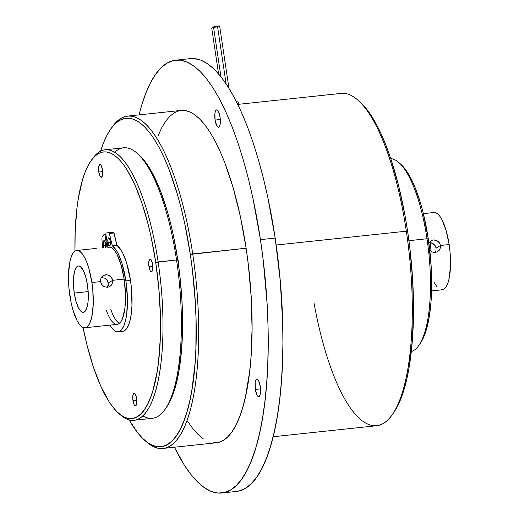<?xml version="1.0" encoding="UTF-8"?>
<svg xmlns="http://www.w3.org/2000/svg" width="519" height="519" viewBox="0 0 519 519"><rect width="100%" height="100%" fill="white"/><g stroke="black" fill="none" stroke-linecap="round" stroke-linejoin="round"><path stroke-width="0.78" d="M177.556 258.319A6.41 1.94 83.9 0 1 178.367 261.582A6.41 1.94 83.9 0 1 178.575 265.358L178.367 261.582L177.537 258.274M148.947 266.507L152.774 266.098L148.947 266.507L150.147 270.633L150.938 271.638L151.71 271.703L152.716 269.089L152.586 264.327A6.41 1.94 83.9 0 1 151.444 271.794A6.41 1.94 83.9 0 1 148.947 266.507A6.41 1.94 83.9 0 1 150.088 259.039A6.41 1.94 83.9 0 1 152.586 264.327L151.392 260.201L150.594 259.189L149.829 259.13L148.817 261.738L148.947 266.507M132.968 400.59L136.795 400.181L132.968 400.59L134.168 404.716L134.959 405.728L135.725 405.787L136.737 403.179L136.607 398.41A6.41 1.94 83.9 0 1 135.465 405.877A6.41 1.94 83.9 0 1 132.968 400.59A6.41 1.94 83.9 0 1 134.11 393.123A6.41 1.94 83.9 0 1 136.607 398.41L135.407 394.284L134.616 393.279L133.85 393.214L132.838 395.828L132.968 400.59M255.348 389.445L260.564 388.893L255.348 389.445L256.976 395.076L258.06 396.451L259.104 396.535L259.961 395.316L260.486 392.974L260.304 386.48A8.745 2.647 83.9 0 1 258.747 396.659A8.745 2.647 83.9 0 1 255.348 389.445A8.745 2.647 83.9 0 1 256.899 379.266A8.745 2.647 83.9 0 1 260.304 386.48L258.67 380.855L257.593 379.473L256.542 379.389L255.692 380.609L255.166 382.951L255.348 389.445M98.805 172.003L102.632 171.594L98.805 172.003L100.005 176.129L100.796 177.141L101.562 177.2L102.574 174.592L102.444 169.83A6.41 1.94 83.9 0 1 101.302 177.29A6.41 1.94 83.9 0 1 98.805 172.003A6.41 1.94 83.9 0 1 99.946 164.536A6.41 1.94 83.9 0 1 102.444 169.83L101.244 165.704L100.452 164.692L99.687 164.627L98.675 167.241L98.805 172.003M215.087 120.058L220.303 119.5L215.087 120.058L216.715 125.682L217.798 127.058L218.843 127.142L219.699 125.922L220.225 123.587L220.043 117.086A8.745 2.647 83.9 0 1 218.486 127.265A8.745 2.647 83.9 0 1 215.087 120.058A8.745 2.647 83.9 0 1 216.637 109.879A8.745 2.647 83.9 0 1 220.043 117.086L218.415 111.462L217.331 110.086L216.28 110.002L215.43 111.222L214.905 113.564L215.087 120.058M114.744 152.236A136.017 41.196 83.9 0 1 137.347 153.429A136.017 41.196 83.9 0 1 176.531 259.961L158.12 261.92A136.017 41.196 -96.1 0 0 92.895 158.152L91.435 160.163A134.077 40.605 83.9 0 1 155.726 262.445L176.531 259.961A136.017 41.196 -96.1 0 0 123.58 147.798L105.169 149.757A136.017 41.196 83.9 0 1 158.12 261.92A136.017 41.196 83.9 0 1 133.928 420.267A136.017 41.196 83.9 0 1 119.234 413.779M118.313 412.988A134.077 40.605 83.9 0 1 83.072 327.476L87.023 345.148L93.433 367.244L100.777 386.188L108.769 401.252L112.915 407.143L117.106 411.852L121.303 415.349L125.468 417.594L129.555 418.561L133.526 418.243L137.347 416.647L140.98 413.779L144.392 409.679L147.539 404.379L150.406 397.93L152.956 390.398L157.01 372.37L158.483 362.054L160.235 339.303L160.352 314.475L158.827 288.525L155.726 262.445A134.077 40.605 83.9 0 1 118.313 412.988L120.161 414.642A136.017 41.196 -96.1 0 0 158.12 261.92L155.726 262.445L151.165 237.241L148.389 225.272L141.979 203.176L134.635 184.232L126.642 169.168L122.497 163.277L118.306 158.561L114.109 155.064L109.944 152.826L105.857 151.859L101.886 152.171L98.065 153.773L94.432 156.634L91.02 160.741L87.873 166.041L85.006 172.49L82.456 180.022L78.401 198.044L76.929 208.366L75.177 231.111L74.957 251.17A134.077 40.605 83.9 0 1 91.435 160.163M92.168 159.19A136.017 41.196 83.9 0 1 105.169 149.757M139.157 155.045L144.593 160.929L148.739 166.82L152.8 173.826L160.501 190.908L167.416 211.531L170.485 222.923L173.262 234.893L177.822 260.097L176.531 259.961L177.822 260.097A134.077 40.605 -96.1 0 0 139.196 155.084A134.077 40.605 -96.1 0 0 138.275 154.286M213.497 442.804L218.454 442.409L223.215 440.417L227.744 436.842L231.987 431.73L235.918 425.126L239.486 417.088L242.665 407.694L245.416 397.041L249.555 372.37L250.898 358.59L252.065 328.799L251.183 296.998L248.29 264.418L246.123 248.225L192.718 253.901A167.112 50.615 -96.1 0 0 112.584 126.415L111.124 128.42A165.165 50.025 83.9 0 1 190.324 254.427L246.123 248.225A167.112 50.615 -96.1 0 0 181.066 110.424L127.661 116.1A167.112 50.615 83.9 0 1 192.718 253.901A167.112 50.615 83.9 0 1 162.992 448.442A167.112 50.615 83.9 0 1 145.158 440.676M144.237 439.872A165.165 50.025 83.9 0 1 129.173 419.884L137.587 432.671L142.751 438.484L147.921 442.791L153.047 445.549L158.081 446.742L162.979 446.353L167.682 444.381L172.159 440.852L176.356 435.798L180.242 429.271L183.765 421.324L186.905 412.047L189.63 401.518L191.907 389.84L195.047 363.508L195.877 349.105L196.02 318.523L195.332 302.635L192.471 270.431L190.324 254.427A165.165 50.025 83.9 0 1 144.237 439.872L146.086 441.533A167.112 50.615 -96.1 0 0 192.718 253.901L190.324 254.427L184.706 223.378L181.28 208.632L177.498 194.599L168.986 169.2L164.341 158.074L159.495 148.149L154.493 139.514L149.388 132.261L144.224 126.454L139.053 122.147L133.928 119.383L128.894 118.196L123.996 118.585L119.286 120.551L114.816 124.08L110.618 129.134L106.732 135.667L103.203 143.607L100.602 151.133A165.165 50.025 83.9 0 1 111.124 128.42M111.857 127.447A167.112 50.615 83.9 0 1 127.661 116.1M175.727 60.185A217.63 65.913 83.9 0 0 139.073 114.887L141.518 105.857L145.657 93.628L150.302 83.157L155.421 74.554L160.948 67.898L166.846 63.247L173.048 60.652L179.496 60.139L186.133 61.709L192.893 65.349L199.705 71.025L206.51 78.674L213.238 88.236L219.822 99.609L226.213 112.688L232.33 127.343L238.13 143.439L243.547 160.812L248.536 179.308L253.038 198.732L260.447 239.648L275.18 238.078A217.63 65.913 -96.1 0 0 190.454 58.615L175.727 60.185A217.63 65.913 83.9 0 1 260.447 239.648L263.276 260.739L267.045 303.167L267.953 324.103L268.187 344.584L267.759 364.403L266.662 383.379L264.917 401.33L262.53 418.074L259.532 433.456L255.945 447.333L251.806 459.562L247.161 470.032L242.042 478.635L236.515 485.291L230.618 489.942L224.416 492.537L217.961 493.05L211.33 491.48L204.57 487.841L197.758 482.164L190.953 474.515L184.226 464.953L174.41 447.229A217.63 65.913 83.9 0 0 221.736 493.005L236.469 491.441A217.63 65.913 -96.1 0 0 275.18 238.078L280.215 280.409L282.68 322.539L282.92 343.014L282.492 362.839L281.395 381.815L279.65 399.76L277.263 416.51L274.259 431.892L270.678 445.769L266.539 457.998L261.887 468.462L256.775 477.065L251.241 483.727L245.351 488.373L239.142 490.968M359.978 101.912L366.68 109.159L371.792 116.418L376.788 125.047L381.634 134.972L386.279 146.099L390.684 158.308L398.579 185.53L405.021 215.593L407.616 231.325L406.332 231.189L407.616 231.325A165.165 50.025 -96.1 0 0 360.037 101.958L358.181 100.303A167.112 50.615 83.9 0 1 406.332 231.189L276.179 245.026L406.332 231.189A167.112 50.615 -96.1 0 0 341.275 93.388L237.786 104.39M360.037 101.958A165.165 50.025 -96.1 0 0 359.109 101.16M400.83 164.289L404.697 168.467L407.642 172.652L413.319 183.35L415.991 189.759L420.903 204.408L423.082 212.498L428.292 238.896L427.007 238.759L428.292 238.896A95.211 28.837 -96.1 0 0 400.863 164.322L399.014 162.661A97.157 29.427 83.9 0 1 427.007 238.759L408.933 240.68L427.007 238.759A97.157 29.427 -96.1 0 0 390.781 158.619M400.863 164.322A95.211 28.837 -96.1 0 0 399.941 163.537M119.435 323.343A38.86 11.768 83.9 0 1 110.807 309.389A38.86 11.768 -96.1 0 0 119.435 323.343M187.593 421.227L192.763 428.571L197.986 434.442L203.214 438.802M162.992 448.442L216.397 442.765A167.112 50.615 -96.1 0 0 246.123 248.225L240.433 216.812L233.141 187.69L224.532 161.993L219.829 150.737L214.931 140.694L209.871 131.962L204.7 124.618L199.478 118.747L194.249 114.388L189.059 111.591L183.966 110.385L181.008 110.43M179.01 110.781L174.248 112.772L169.719 116.347L165.477 121.459L161.545 128.063L157.977 136.101M428.292 238.896L431.179 266.688L431.685 284.801L431.017 301.779L429.207 316.96L426.326 329.76L422.479 339.686L419.936 343.876A95.211 28.837 -96.1 0 0 428.292 238.896M411.295 351.558A97.157 29.427 -96.1 0 0 427.007 238.759A97.157 29.427 83.9 0 1 418.489 345.868L419.949 343.863M273.117 436.739L376.606 425.736A167.112 50.615 -96.1 0 0 406.332 231.189A167.112 50.615 83.9 0 1 391.683 415.421L393.143 413.409A165.165 50.025 -96.1 0 0 407.616 231.325L409.763 247.329L412.624 279.533L413.494 310.965L412.339 340.406L409.199 366.738L406.922 378.416L404.204 388.945L401.064 398.229L397.535 406.169L393.123 413.442M391.683 415.421A167.112 50.615 83.9 0 1 314.099 303.407M190.382 58.628L194.229 58.576L200.866 60.146L207.619 63.785L214.438 69.455L221.237 77.11L227.964 86.667L234.556 98.046L240.939 111.124L247.063 125.78L252.863 141.875L258.28 159.249L263.263 177.738L267.772 197.168L275.18 238.078L260.447 239.648A217.63 65.913 83.9 0 1 221.736 493.005M133.928 420.267L152.339 418.314A136.017 41.196 -96.1 0 0 176.531 259.961A136.017 41.196 83.9 0 1 164.614 409.913L166.074 407.908A134.077 40.605 -96.1 0 0 177.822 260.097L179.568 273.091L181.89 299.229L182.597 324.745L181.656 348.645L179.107 370.021L175.052 388.043L172.503 395.582L169.635 402.03L166.061 407.934M164.614 409.913A136.017 41.196 83.9 0 1 142.764 415.829M110.281 241.264A4.126 1.252 83.9 0 1 109.548 246.071A4.126 1.252 83.9 0 1 107.939 242.671L110.404 242.405L107.939 242.671A4.126 1.252 83.9 0 1 108.672 237.864A4.126 1.252 83.9 0 1 110.281 241.264L110.365 244.332L109.477 246.077L108.257 244.164L107.855 239.603L108.289 238.137L108.996 237.962L110.281 241.264M104.04 248.121L103.8 247.595A4.126 1.252 83.9 0 1 103.268 245.461A4.126 1.252 83.9 0 1 104.001 240.654A4.126 1.252 83.9 0 1 105.61 244.06A4.126 1.252 83.9 0 1 105.655 247.407M103.8 247.595L103.268 245.461L105.733 245.202L103.268 245.461L103.184 242.399L104.072 240.654L105.474 243.288L105.597 247.738M107.433 280.61L104.643 278.119L101.03 277.464L104.643 278.119L107.433 280.61L108.354 284.204L107.057 287.662L108.153 285.444L108.296 282.952L112.707 280.312L124.125 279.099L121.193 265.332L117.093 254.518L114.777 250.735L112.409 248.231L110.06 247.096L107.829 247.381A38.86 11.768 83.9 0 1 108.996 247.05A38.86 11.768 83.9 0 1 124.125 279.099A38.86 11.768 83.9 0 1 117.21 324.343A38.86 11.768 83.9 0 1 106.207 309.882M122.672 331.31L124.502 330.687L126.798 328.417L128.757 324.583L130.308 319.341L131.391 312.886L131.962 305.47L131.508 288.908L130.496 280.403L125.89 280.896A43.719 13.241 83.9 0 1 118.118 331.79L122.718 331.304A43.719 13.241 -96.1 0 0 130.496 280.403L126.61 262.925L123.061 253.713L121.115 250.145L117.06 245.487L112.454 245.974A43.719 13.241 83.9 0 1 125.89 280.896L130.496 280.403A43.719 13.241 -96.1 0 0 117.06 245.487L112.454 245.974L112.201 245.429L116.807 244.936L117.06 245.487L114.024 232.979L109.418 233.472L112.201 245.429L116.807 244.936L113.719 232.408L109.113 232.901L109.418 233.472L114.024 232.979L113.719 232.408A53.191 16.108 -96.1 0 0 112.085 232.311L107.478 232.804A53.191 16.108 83.9 0 1 109.113 232.901L113.719 232.408A53.191 16.108 -96.1 0 0 110.625 232.7M118.118 331.79A43.719 13.241 83.9 0 1 109.944 325.115L111.929 328.079L114.667 330.752L117.359 331.803L119.902 331.174L122.192 328.903L124.158 325.076L125.708 319.827L126.792 313.372L127.402 297.861L125.89 280.896L122.004 263.412L118.462 254.2L116.509 250.638L112.318 245.779L109.113 232.901A53.191 16.108 -96.1 0 0 106.019 233.187A53.191 16.108 83.9 0 1 107.478 232.804M105.87 234.316L107.796 247.18L105.87 234.316M105.934 234.711L105.046 234.809L106.908 247.278L105.046 234.809L105.934 234.711M104.617 234.03L105.046 234.809L104.617 234.03A53.191 16.108 -96.1 0 0 101.951 237.189A53.191 16.108 83.9 0 1 104.617 234.03M105.837 233.9L104.721 234.017M101.854 238L102.561 247.738L101.854 238M109.788 286.54L107.42 287.338L103.93 286.605L102.055 285.022L100.55 281.603L91.895 282.524A38.86 11.768 83.9 0 1 84.986 327.768A38.86 11.768 83.9 0 1 69.857 295.72A38.86 11.768 83.9 0 1 76.767 250.482A38.86 11.768 83.9 0 1 91.895 282.524L100.55 281.603L101.01 278.028L102.366 276.153L105.532 274.765L107.958 274.979L111.105 276.951L112.707 280.312L112.578 282.784L111.514 284.996L109.697 286.598L107.42 287.338L103.93 286.605L101.354 283.977L100.55 281.603L100.634 279.164L101.588 277.023L103.3 275.479L106.745 274.752L109.113 275.433L111.857 277.963L112.707 280.312L124.125 279.099L125.462 294.182L124.923 307.975L122.581 318.368L120.836 321.774L118.799 323.798L116.535 324.349M228.95 88.23L219.66 26.099A3.108 0.409 171.5 0 0 217.467 26.028L226.102 83.825L217.467 26.028L219.531 26.242M236.314 101.439L238.02 102.042L238.896 103.469A11.658 1.544 171.5 0 0 237.06 102.924A11.658 1.544 -8.5 0 1 238.889 103.573M236.268 101.555L236.645 101.75M236.651 102.003L236.288 102.308M211.739 28.117L213.575 27.423M215.683 27.098A3.108 0.409 171.5 0 0 211.726 28.084L218.57 73.867M213.53 27.046L217.467 26.028A3.108 0.409 171.5 0 0 213.51 27.014L220.945 76.734M85.901 249.555L83.838 250.106M94.782 248.562L86.939 249.405M435.499 251.76L435.941 250.593L435.499 251.76M429.836 250.171L430.705 251.06L429.836 250.171M431.711 251.76L430.705 251.06L431.711 251.76M435.201 252.487L432.827 252.247L435.201 252.487L437.478 251.747L435.201 252.487M435.214 245.759L432.431 243.275L428.811 242.62L431.25 242.827L433.508 243.924L435.214 245.759L436.083 248.108L440.488 245.468L439.943 249.094L437.582 251.689M430.991 240.686L428.791 243.184L431.081 240.634L433.32 239.914L436.901 240.589L439.638 243.113L440.488 245.468L436.083 248.108L435.941 250.593M74.262 293.086L88.172 291.607L74.262 293.086L76.072 301.526L78.616 308.085L81.502 311.757L82.936 312.315L84.292 311.984L86.563 308.727L87.971 302.486L88.295 294.215L87.49 285.165A23.316 7.065 83.9 0 1 83.338 312.308A23.316 7.065 83.9 0 1 74.262 293.086A23.316 7.065 83.9 0 1 78.414 265.936A23.316 7.065 83.9 0 1 87.49 285.165L85.68 276.718L83.137 270.159L80.25 266.494L78.817 265.929L77.461 266.266L75.19 269.523L73.782 275.758L73.458 284.036L74.262 293.086M434.688 212.492L437.082 213.419L439.515 215.8L441.89 219.537L446.126 230.468L449.143 244.546L440.488 245.468L449.143 244.546A38.86 11.768 -96.1 0 0 434.014 212.498L423.361 213.633M94.86 248.556L76.767 250.482M431.581 290.919L442.233 289.79A38.86 11.768 -96.1 0 0 449.143 244.546L450.044 252.104L450.453 266.824L448.98 279.157L447.599 283.815L445.86 287.221L443.816 289.239L441.559 289.797M436.732 286.488L434.358 282.751M430.699 242.697L431.042 251.326A23.316 7.065 -96.1 0 1 430.699 242.697M108.296 282.952L112.707 280.312L112.156 283.945L109.697 286.598M431.081 240.634L433.32 239.914L435.739 240.135L437.965 241.251L439.638 243.113L440.488 245.468L440.365 247.939L439.295 250.145L437.478 251.747M91.895 282.524L92.797 290.089L93.206 304.802L91.733 317.135L90.351 321.799L88.613 325.205L86.569 327.223L84.312 327.774L81.918 326.847L79.485 324.466L77.11 320.729L72.874 309.798L71.181 303.025L68.956 288.162L68.514 280.643L68.547 273.442L70.02 261.115L71.401 256.451L73.14 253.045L75.184 251.027L77.441 250.469L79.835 251.404L82.268 253.785L84.642 257.521L86.874 262.471L88.879 268.446L91.895 282.524M96.236 248.523L95.535 248.491M137.347 153.429L139.196 155.084M104.669 234.004L105.837 233.881M238.896 103.469L239.012 104.261M84.986 327.768L117.262 324.336"/></g></svg>
